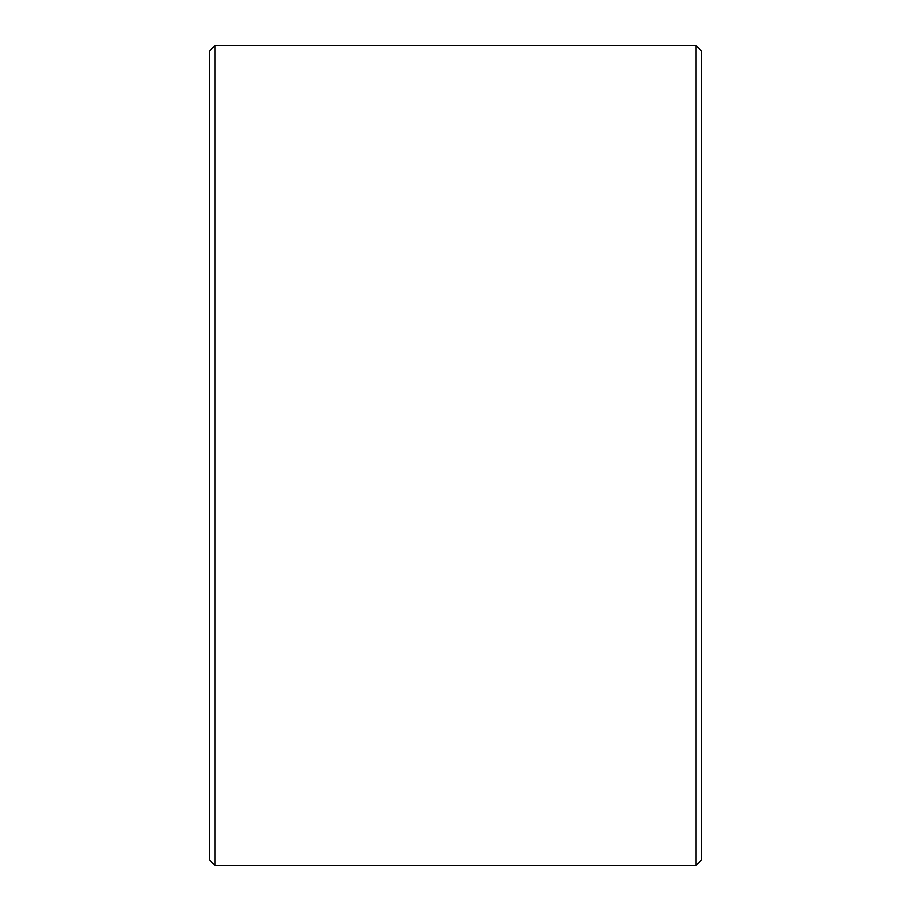 <?xml version="1.0" encoding="UTF-8"?>
<svg xmlns="http://www.w3.org/2000/svg" width="911" height="911" viewBox="0 0 911 911"><rect width="100%" height="100%" fill="white"/><g stroke="black" fill="none" stroke-linecap="round" stroke-linejoin="round"><path stroke-width="1.37" d="M209.53 859.984L209.53 51.016L214.996 45.55L214.996 865.45L209.53 859.984M696.004 45.55L701.47 51.016L701.47 859.984L696.004 865.45L696.004 45.55L214.996 45.55M696.004 865.45L214.996 865.45"/></g></svg>
